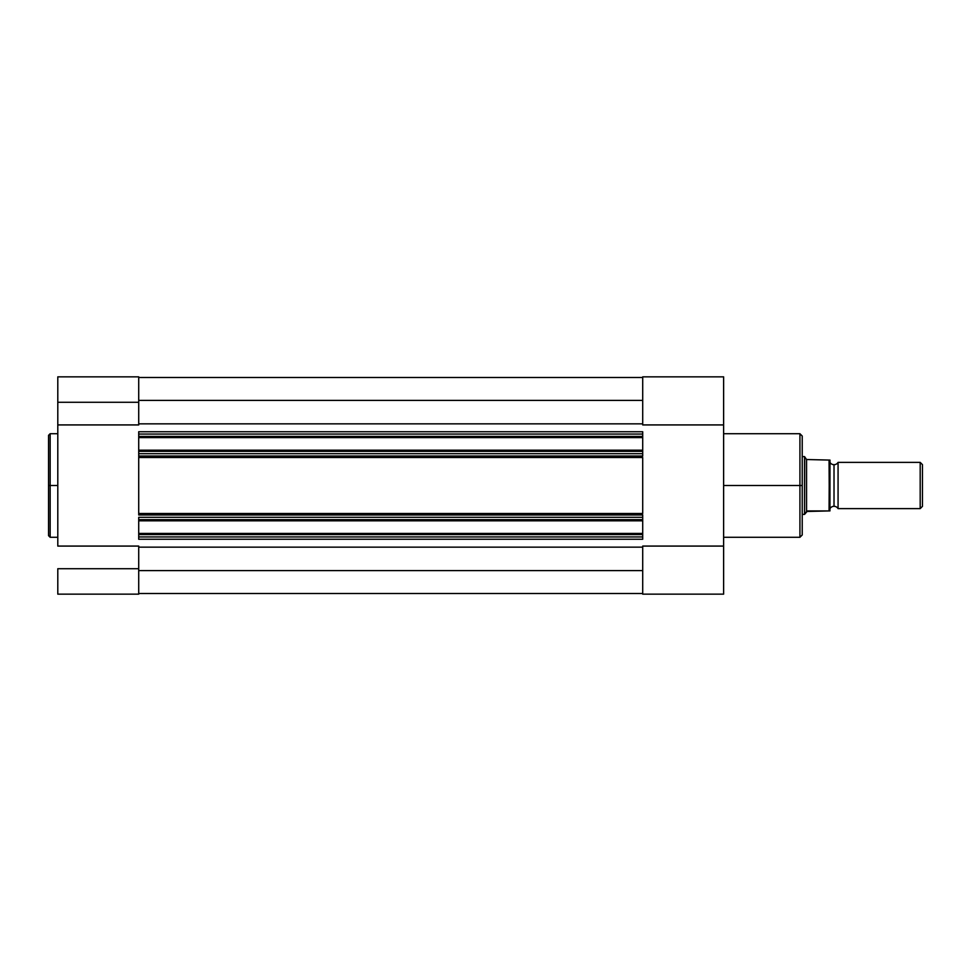 <?xml version="1.0" encoding="UTF-8"?>
<svg xmlns="http://www.w3.org/2000/svg" width="971" height="971" viewBox="0 0 971 971"><rect width="100%" height="100%" fill="white"/><g stroke="black" fill="none" stroke-linecap="round" stroke-linejoin="round"><path stroke-width="1.46" d="M50.164 537.291L48.55 535.664L48.55 485.5L48.55 535.664L48.55 485.5L50.164 485.5L50.164 537.291L50.164 433.709L48.55 435.336L48.55 485.5L48.55 435.336L48.55 485.5L50.164 485.5L50.164 433.709L50.164 485.5L57.799 485.5L50.164 485.5L50.164 537.291L57.799 537.291M57.799 594.155L138.719 594.155L138.719 568.727L57.799 568.727L57.799 594.155L57.799 568.727L138.719 568.727L138.719 546.078L57.799 546.078L57.799 424.922L138.719 424.922L138.719 402.273L57.799 402.273L57.799 546.078L138.719 546.078L138.719 594.155L57.799 594.155M138.719 424.922L138.719 376.857L138.719 402.273L57.799 402.273L57.799 424.922L138.719 424.922M57.799 377.731L57.799 402.273L57.799 376.845L138.719 376.845M138.719 514.848L138.719 456.018L642.705 456.018L642.705 453.712L138.719 453.712L138.719 451.345L642.705 451.345L642.705 453.712L642.705 437.581L642.705 450.18L138.719 450.18L642.705 450.18L642.705 451.345L138.719 451.345L138.719 437.581L642.705 437.581L642.705 436.428L138.719 436.428L138.719 434.061L642.705 434.061L642.705 436.428L642.705 431.743L138.719 431.743L138.719 434.061L138.719 431.743L642.705 431.743L642.705 434.061L138.719 434.061L138.719 437.581L138.719 436.428L642.705 436.428L642.705 437.581L138.719 437.581L138.719 456.018L138.719 453.712L642.705 453.712L642.705 456.152M642.705 593.512L138.719 593.512L642.705 593.512M642.705 570.62L138.719 570.62L642.705 570.62M138.719 547.146L642.705 547.146L138.719 547.146M642.705 514.848L642.705 517.288L138.719 517.288L138.719 519.655L642.705 519.655L642.705 520.82L138.719 520.82L138.719 519.655L138.719 520.82L642.705 520.82L642.705 534.572L642.705 533.419L138.719 533.419L138.719 520.82L138.719 534.572L642.705 534.572L642.705 539.257L642.705 536.939L138.719 536.939L138.719 539.257L642.705 539.257L138.719 539.257L138.719 534.572L642.705 534.572L642.705 536.939L138.719 536.939L138.719 533.419L642.705 533.419L642.705 519.655L138.719 519.655L138.719 517.288L642.705 517.288L642.705 519.655L642.705 514.982L138.719 514.982L138.719 513.501L642.705 513.501L642.705 457.499L138.719 457.499L138.719 456.152M138.719 423.854L642.705 423.854L138.719 423.854M642.705 400.38L138.719 400.38L642.705 400.38M642.705 377.488L138.719 377.488L642.705 377.488M642.705 457.499L138.719 457.499L138.719 513.501L642.705 513.501L642.705 457.499M642.705 514.982L138.719 514.982M138.719 456.018L642.705 456.018M723.626 537.291L799.922 537.291L799.922 485.5L723.626 485.5L799.922 485.5L799.922 433.709L799.922 485.5L802.228 485.5L802.228 436.028L802.228 485.5L802.228 436.028L799.922 433.709L723.626 433.709M802.228 534.742L802.228 485.5L799.922 485.5L799.922 433.709M642.705 546.078L642.705 594.155L723.626 594.155L723.626 376.857L642.705 376.845L642.705 424.922L723.626 424.922L723.626 376.845L642.705 376.845L642.705 424.922L723.626 424.922L723.626 546.078L642.705 546.078L642.705 594.155L723.626 594.155L723.626 546.078L642.705 546.078M802.228 485.5L802.228 534.972L802.228 485.5M799.922 485.5L799.922 537.291L799.922 485.5M838.07 462.378A4.697 4.697 0 0 1 834.016 464.696A4.697 4.697 0 0 0 838.07 462.378L838.07 508.622A4.697 4.697 0 0 0 834.016 506.304A4.697 4.697 0 0 1 838.07 508.622L920.192 508.622L838.07 508.622L838.07 462.378L920.192 462.378L922.45 464.636L920.192 462.378L920.192 508.622L922.45 506.364L920.192 508.622L920.192 462.378L838.07 462.378M834.016 506.304L834.016 464.696L834.016 506.304A4.697 4.697 0 0 0 829.974 508.622A4.697 4.697 0 0 1 834.016 506.304M829.974 462.378A4.697 4.697 0 0 0 834.016 464.696A4.697 4.697 0 0 1 829.974 462.378M805.056 457.341L806.561 459.526L804.546 456.601L802.228 456.601L804.546 456.601L804.546 514.399L806.561 511.474L804.546 514.399L802.228 514.399L804.546 514.399L807.544 510.928L829.938 510.928L829.574 460.072M829.938 510.928L829.974 460.072M804.546 514.399L804.668 456.783M806.561 459.526L829.355 460.072L806.561 459.526L806.561 511.474L806.561 459.526M806.561 511.474L829.052 510.928L829.355 460.072M922.45 506.364L922.45 464.636L922.45 506.364M829.052 460.072L829.355 510.928M50.164 433.709L57.799 433.709M799.922 537.291L802.228 534.972"/></g></svg>
